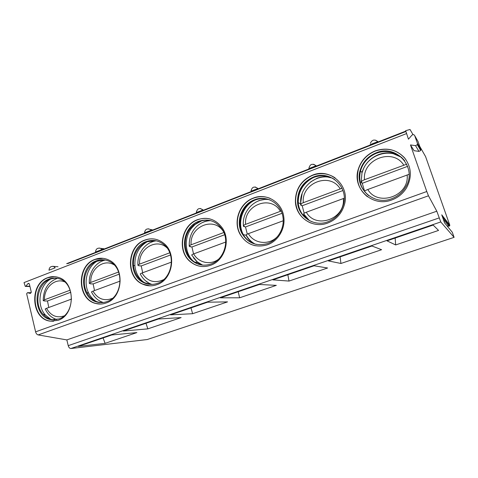 <?xml version="1.0" encoding="UTF-8"?>
<svg xmlns="http://www.w3.org/2000/svg" width="478" height="478" viewBox="0 0 478 478"><rect width="100%" height="100%" fill="white"/><g stroke="black" fill="none" stroke-linecap="round" stroke-linejoin="round"><path stroke-width="0.72" d="M419.875 146.597L425.575 156.581L449.804 225.18L441.738 214.819L444.588 222.915L452.313 232.278L454.1 237.345L147.194 339.541L70.893 348.522C69.692 348.474 68.802 347.518 68.229 345.654L66.836 339.912L38.162 334.923C36.949 334.588 36.095 333.56 35.605 331.846L26.649 293.761L27.461 292.679L31.213 292.721L27.461 292.679M413.028 134.623L410.01 129.472L405.655 130.685L408.457 139.182L411.863 135.238C413.028 134.312 413.972 134.438 414.701 135.621L417.449 143.418L417.336 144.703L415.519 145.635L410.471 144.942L426.782 191.517L428.479 195.801L436.802 211.21L440.77 221.941L454.1 237.345M410.471 144.942L414.091 150.707L418.955 151.395L420.706 150.504L420.813 149.261L417.921 141.315M449.804 225.18L449.673 225.891L448.896 226.178L443.261 219.157M447.002 225.843L448.896 226.178M405.828 131.546L68.121 263.474L66.657 263.671L405.72 131.145L66.669 263.665M55.197 267.794L49.019 270.207L55.197 267.794L53.65 266.443C50.77 266.121 49.228 267.375 49.019 270.207M96.036 251.828L103.965 248.757L96.036 251.804M144.918 232.708L152.297 229.846L144.918 232.69M196.524 212.531L203.144 209.944L196.524 212.513M251.081 191.176L257.959 188.505L255.27 186.982M316.024 165.794L308.866 168.597L316.024 165.794C312.319 163.141 309.935 164.05 308.866 168.519M377.74 141.655L370.151 144.631L377.74 141.655C374.591 139.068 372.117 139.636 370.336 143.346M27.479 292.685L30.162 293.408L31.255 291.962L29.391 284.087L28.734 283.34L27.844 283.681L25.937 286.149L25.28 286.406L24.02 282.594L406.503 133.601M57.958 320.356C75.554 315.139 75.721 281.924 58.304 277.395C54.737 276.26 51.188 276.362 47.645 277.706C29.039 283.771 31.076 319.364 50.315 321.15L57.958 320.356M106.032 303.016C123.181 297.878 125.158 267.118 108.882 260.068C104.312 257.863 99.651 257.642 94.895 259.417C76.343 265.505 76.958 299.551 95.851 303.5C99.245 304.372 102.639 304.211 106.032 303.016M156.802 284.703C172.779 279.809 177.111 253.25 163.596 243.188C157.806 238.725 151.526 237.697 144.75 240.111C126.855 246.068 125.29 277.144 142.641 284.141C147.236 286.185 151.956 286.376 156.802 284.703M210.487 265.338C224.284 260.91 230.91 240.852 222.617 228.43C216.122 219.336 207.727 216.432 197.45 219.713C181.192 225.275 176.758 251.046 190.244 261.651C196.285 266.527 203.036 267.752 210.487 265.338M267.363 244.826C278.136 241.151 285.563 228.621 283.777 216.928C282.122 202.063 266.306 192.598 253.232 198.119C239.753 202.953 232.947 221.135 239.795 233.772C246.176 244.443 255.366 248.124 267.363 244.826M327.711 223.059C336.13 219.743 341.68 213.666 344.363 204.835C350.326 185.637 330.065 167.419 312.379 175.223C301.17 180.373 295.512 189.103 295.392 201.399C295.673 217.239 312.636 228.938 327.711 223.059M391.864 199.918C398.06 197.605 402.924 193.632 406.455 188.003C412.203 177.201 411.558 167.133 404.513 157.788C396.393 149.447 386.624 147.152 375.2 150.905C366.704 154.466 361.075 160.548 358.309 169.158C351.784 188.338 372.302 207.727 391.864 199.918M436.802 211.21L66.836 339.912M105.118 343.335L78.296 346.419L111.727 334.982L136.887 332.58L105.118 343.335L103.075 337.94M147.839 328.87L123.27 331.033L158.421 319.011L181.138 317.595L147.839 328.87L145.987 323.265M192.622 313.705L170.568 314.859L207.577 302.204L227.558 301.875L192.622 313.705L190.979 307.88M239.621 297.788L220.376 297.824L259.393 284.482L276.32 285.36L239.621 297.788L238.211 291.723M288.999 281.07L272.896 279.863L314.094 265.774L327.603 267.997L288.999 281.07L287.858 274.748M340.945 263.48L328.356 260.898L371.914 246.003L381.605 249.707L340.945 263.48L340.097 256.883M395.67 244.945L387.013 240.84L433.146 225.06L438.553 230.426L395.67 244.945L395.145 238.056M54.313 276.631L48.003 277.718C29.403 283.783 31.44 319.346 50.668 321.132L50.315 321.15M53.542 321.282L50.668 321.132M58.83 318.975L51.582 319.716C33.603 317.96 31.757 284.697 49.162 279.044C52.449 277.802 55.753 277.7 59.063 278.734C75.44 282.898 75.345 314.07 58.83 318.975M55.717 278.065L50.56 278.961M55.006 319.824L52.652 319.663C48.923 319.059 45.709 317.231 43.008 314.183C33.872 304.414 37.547 284.296 49.353 279.457M50.638 319.214L45.416 315.05C35.999 304.964 39.369 284.356 51.349 278.704M56.434 319.627L54.48 318.671M70.17 290.17L44.49 299.802L43.241 300.728L44.43 300.805M55.639 278.949L57.139 278.25M71.61 299.049L46.533 308.322C45.344 308.776 44.95 309.081 45.338 309.242C47.896 314.53 51.732 317.966 56.84 319.549M44.442 301.009L47.489 300.979L48.774 307.497M70.828 292.255L47.489 300.979M102.967 258.317L95.218 259.446C76.683 265.529 77.299 299.551 96.18 303.494L95.851 303.5M100.583 304.05L96.18 303.494M106.779 301.654C103.565 302.789 100.35 302.933 97.13 302.084C79.503 298.29 79.001 266.503 96.341 260.833C100.756 259.196 105.088 259.387 109.337 261.406C124.668 267.925 122.888 296.82 106.779 301.654M104.174 259.847L96.078 261.46L97.912 260.707M101.945 302.616L98.115 302.072C93.192 300.638 89.422 297.441 86.799 292.47C81.057 281.823 85.753 266.067 96.078 261.46M96.096 301.385C92.995 299.437 90.539 296.719 88.741 293.229C82.73 282.092 87.498 265.649 98.235 260.6M104.802 259.936L101.922 261.161M102.585 302.574L99.101 300.614M118.61 271.994L90.784 282.432C89.529 282.922 89.057 283.275 89.362 283.49L90.3 283.591M120.175 281.082L92.983 291.138C91.639 291.658 91.184 292.01 91.633 292.189C94.256 297.412 98.145 300.847 103.296 302.502M90.318 283.824L93.132 283.92L94.519 290.57M119.315 274.127L93.132 283.92M154.764 239.09C151.466 238.588 148.228 238.946 145.049 240.159C127.16 246.11 125.594 277.156 142.94 284.147L142.641 284.141M149.925 285.832L142.94 284.147M157.411 283.358C152.817 284.948 148.347 284.751 144.003 282.779C127.859 276.123 129.407 247.156 146.119 241.617C152.404 239.382 158.248 240.309 163.643 244.407C176.418 253.758 172.427 278.752 157.411 283.358M155.714 240.703L147.009 241.754L144.983 242.681L147.672 241.515M151.191 284.428L144.9 282.815C138.256 279.361 134.438 273.547 133.446 265.38C133.021 255.174 136.869 247.61 144.983 242.681M145.354 283.346L144.487 282.797M143.46 282.056C138.495 278.059 135.644 272.639 134.904 265.798C134.455 255.013 138.518 247.018 147.105 241.802M155.308 240.655L150.612 242.46M150.785 284.398L145.408 280.676M169.756 252.802L139.588 264.125C138.16 264.681 137.622 265.087 137.969 265.338L138.632 265.445M171.471 262.105L141.966 273.022C140.43 273.619 139.917 274.019 140.418 274.223C142.671 278.584 145.91 281.751 150.128 283.711L151.896 284.422M138.656 265.72L141.213 265.941L142.713 272.747M170.515 254.989L141.213 265.941M210.206 219.002C206 217.956 201.83 218.213 197.707 219.778C181.467 225.335 177.033 251.081 190.513 261.681L190.244 261.651M201.567 266.491C197.426 266.007 193.745 264.406 190.513 261.681M210.941 264.017C203.885 266.306 197.51 265.117 191.821 260.45C179.34 250.442 183.57 226.482 198.723 221.314C208.265 218.267 216.08 220.926 222.174 229.309C230.091 240.906 223.925 259.847 210.941 264.017M210.828 220.699C207.01 219.82 203.234 220.089 199.505 221.505L193.596 225.007L195.144 224.409L202.815 220.215M202.744 265.117C198.95 264.603 195.574 263.079 192.616 260.54C183.815 253.209 182.698 237.859 190.208 228.532L193.596 225.007M192.7 260.612C184.61 252.462 184.114 237.441 191.564 228.137L195.144 224.409M209.233 220.322L204.608 221.511L201.83 222.82M200.903 264.788L197.575 262.482L193.417 257.744M223.853 232.505L191.116 244.79C189.485 245.429 188.864 245.895 189.252 246.188L190.298 246.379L189.664 246.618L189.641 246.272M225.73 242.041L193.686 253.89C191.935 254.577 191.337 255.037 191.899 255.27L197.091 261.741L202.594 265.099M189.664 246.618L191.929 246.983L193.554 253.943M224.672 234.74L191.929 246.983M270.016 198.316C264.561 196.153 259.034 196.117 253.448 198.209C239.986 203.036 233.18 221.2 240.028 233.826L239.795 233.772M255.342 245.758C248.512 244.144 243.404 240.171 240.028 233.826M267.638 243.535C256.298 246.648 247.652 243.129 241.701 232.989C235.451 221.159 241.862 204.303 254.398 199.822C266.569 194.701 281.267 203.407 282.952 217.185C284.757 228.185 277.802 240.07 267.638 243.535M270.207 200.055C265.2 198.167 260.151 198.173 255.061 200.073C242.543 204.548 236.15 221.356 242.394 233.156L241.701 232.989M256.471 244.431C250.161 242.836 245.471 239.078 242.394 233.156M243.947 235.809L243.29 234.608C236.855 222.688 242.585 205.648 254.953 200.115M259.291 198.561L256.561 199.428M267.047 198.985L259.261 200.485L255.533 202.319M252.868 243.248C250.143 241.229 247.957 238.701 246.319 235.654L246.493 235.594M243.541 225.986L244.246 226.178L243.571 226.429L243.439 225.951C243.021 225.622 243.738 225.09 245.596 224.349L281.166 211.025M283.209 220.776L248.375 233.664C246.391 234.447 245.698 234.973 246.295 235.236C248.411 239.084 251.356 242.029 255.127 244.079M243.571 226.429L245.501 226.948L247.287 234.112M282.044 213.29L245.501 226.948M335.09 177.834C328.075 173.287 320.565 172.45 312.552 175.336C301.355 180.481 295.697 189.198 295.577 201.483L295.392 201.399M310.82 223.029C301.564 218.96 296.48 211.778 295.577 201.483M327.783 221.804C313.598 227.361 297.615 216.247 297.501 201.31C297.704 189.886 303.016 181.795 313.425 177.039C329.91 169.798 348.779 186.629 343.419 204.524C340.957 212.895 335.741 218.661 327.783 221.804M334.696 179.507C328.207 175.432 321.294 174.721 313.944 177.362C303.56 182.106 298.26 190.172 298.057 201.567L297.501 201.31M311.985 221.792C303.446 217.884 298.804 211.139 298.057 201.567M298.469 205.158L298.23 202.69C298.23 191.463 303.189 183.134 313.102 177.702M319.961 175.528L315.002 176.878M329.79 176.896C325.488 176.215 321.27 176.657 317.135 178.222L310.676 181.867M306.541 218.619L303.608 214.502L303.972 214.365M342.009 188.278L303.297 202.702C301.188 203.544 300.351 204.154 300.776 204.536L301.343 204.793L300.632 205.062L300.531 203.742L302.138 193.471M344.214 198.233L306.308 212.232C304.181 213.069 303.333 213.66 303.757 214.007L309.314 220.495M300.632 205.062L302.186 205.755L304.181 213.23M342.923 190.531L302.186 205.755M405.762 159.371C397.726 149.823 387.58 147.045 375.32 151.042C366.829 154.597 361.207 160.674 358.446 169.272L358.309 169.158M367.468 196.775C358.721 189.647 355.71 180.481 358.446 169.272M391.709 198.711C373.336 206.066 354.049 187.746 360.34 169.732C362.963 161.761 368.221 156.133 376.114 152.841C396.585 143.681 418.053 168.244 405.458 187.388C402.159 192.742 397.577 196.512 391.709 198.711M404.663 160.722C398.031 152.858 389.546 150.074 379.197 152.357L376.473 153.241C368.604 156.521 363.358 162.132 360.741 170.084L360.34 169.732M368.813 195.735C360.806 189.007 358.118 180.457 360.741 170.084M360.358 170.933L360.651 170.001M362.742 165.292C365.335 160.757 368.932 157.184 373.533 154.585M397.684 154.621C391.38 152.213 384.987 152.213 378.51 154.609C370.217 158.069 364.72 163.99 362.019 172.379L360.478 171.034M406.73 164.181L364.511 179.734C362.252 180.636 361.237 181.317 361.476 181.789L361.888 182.118L361.129 182.405L362.019 172.379M409.078 174.321L367.779 189.497C365.497 190.393 364.475 191.057 364.708 191.487L365.371 192.532M361.129 182.405L362.258 183.301L364.63 191.373M364.672 191.457L364.887 191.875M407.644 166.332L362.258 183.301M52.592 266.306L57.999 266.742M426.782 191.517L35.605 331.846M25.937 286.149L29.899 286.238M27.844 283.681L29.236 283.717M30.138 293.402L30.526 293.402M428.479 195.801L38.162 334.923M439.157 217.92L68.229 345.654M440.77 221.941L70.893 348.522M415.519 145.635L418.955 151.395M417.449 143.418L420.813 149.261M414.701 135.621L418.16 141.751M46.533 308.322C50.746 315.701 56.565 318.246 63.986 315.964M64.536 281.835C55 277.676 43.88 287.78 44.49 299.802M92.983 291.138C97.769 299.007 104.222 301.427 112.348 298.392M114.069 264.848C103.81 258.347 89.948 269.006 90.784 282.432M141.966 273.022C147.481 281.5 154.717 283.699 163.661 279.63M166.936 247.813C156.39 237.787 138.423 248.757 139.588 264.125M193.686 253.89C198.46 262.745 210.338 265.463 218.44 259.309M223.471 231.663C214.132 216.074 189.473 226.464 191.116 244.79M267.955 199.505L269.09 199.613M248.375 233.664C254.206 244.162 269.867 245.555 277.981 235.953M280.383 211.3C270.912 194.421 243.684 205.056 245.596 224.349M328.44 177.207L332.515 178.145M306.308 212.232C315.827 229.524 345.516 218.996 343.353 198.531M340.193 188.858C330.011 171.632 301.146 182.913 303.297 202.702M393.591 153.85L401.4 157.244M367.779 189.497C378.014 207.153 409.574 195.962 407.137 174.936M403.707 165.03C392.743 147.445 362.091 159.419 364.511 179.734M99.185 248.046L100.637 248.357L101.862 249.546M148.341 228.789L150.337 229.476L151.066 230.306M200.282 208.468L203.019 209.991M313.604 164.247L316.149 165.746M375.648 140.173L377.889 141.602M442.377 216.636L449.673 225.891M25.537 286.412L29.965 286.507M30.162 293.408L30.502 293.408M417.336 144.703L420.706 150.504M52.652 319.663L51.582 319.716M43.008 314.183L45.416 315.05M57.462 278.316C48.164 281.835 43.42 289.214 43.223 300.459M98.115 302.072L97.13 302.084M86.799 292.47L88.741 293.229M105.411 260.05C95.911 261.836 88.609 272.43 89.344 283.185M144.9 282.815L144.003 282.779M133.446 265.38L134.904 265.798M156.324 240.834C145.647 241.874 137.019 253.322 137.945 264.991M192.616 260.54L191.821 260.45M190.208 228.532L191.564 228.137M197.575 262.482L194.761 262.165M210.673 220.657C205.444 220.806 200.814 222.7 196.775 226.333C191.594 231.274 189.079 237.757 189.222 245.8M246.349 235.337L243.29 234.608M269.144 199.631C255.294 197.378 241.868 211.103 243.404 225.526M300.531 203.742L298.23 202.69M332.754 178.276C317.344 172.247 299.186 186.737 300.692 203.287M401.98 157.764C388.584 147.332 366.435 155.714 362.39 172.104M103.965 248.757L100.637 248.357C97.542 247.658 95.839 248.877 95.534 252.014M152.297 229.846L150.337 229.476C146.979 228.143 145.055 229.267 144.559 232.846M203.144 209.944L202.953 209.89C199.38 207.512 197.163 208.42 196.297 212.614M257.887 188.529C254.242 185.948 251.936 186.85 250.986 191.23"/></g></svg>
